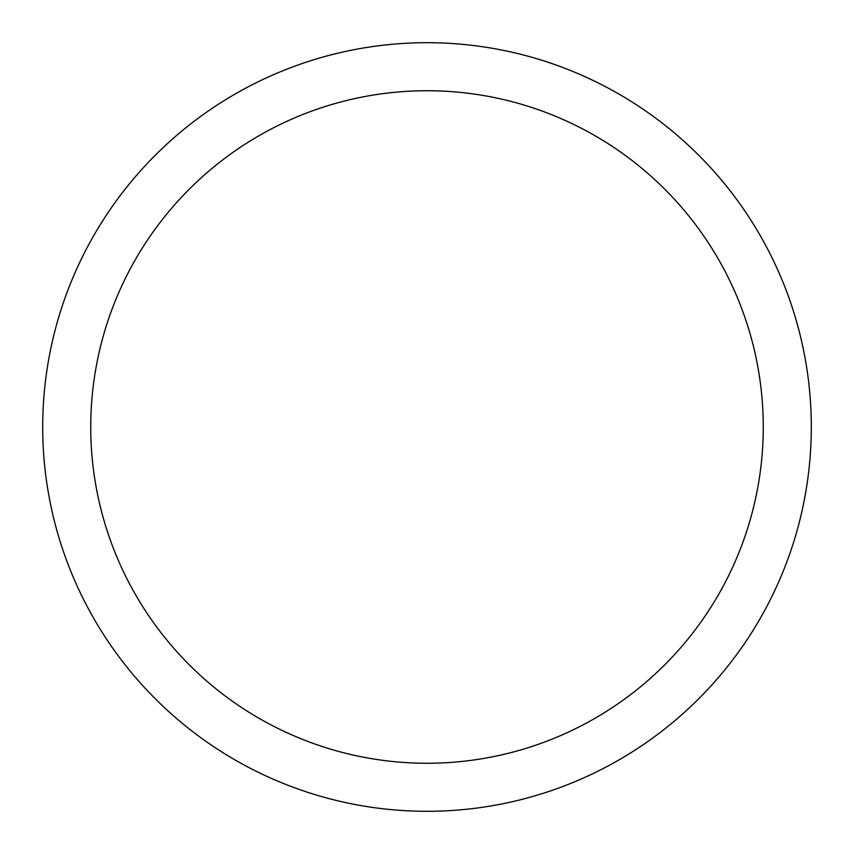 <?xml version="1.0" encoding="UTF-8"?>
<svg xmlns="http://www.w3.org/2000/svg" width="854" height="854" viewBox="0 0 854 854"><rect width="100%" height="100%" fill="white"/><g stroke="black" fill="none" stroke-linecap="round" stroke-linejoin="round"><path stroke-width="1.28" d="M42.7 427A384.3 384.3 0 0 0 427 811.3A384.3 384.3 0 0 0 811.3 427A384.3 384.3 0 0 0 427 42.7A384.3 384.3 0 0 0 42.7 427M763.262 427A336.262 336.262 0 0 1 427 763.262A336.262 336.262 0 0 1 90.737 427A336.262 336.262 0 0 1 427 90.737A336.262 336.262 0 0 1 763.262 427"/></g></svg>

